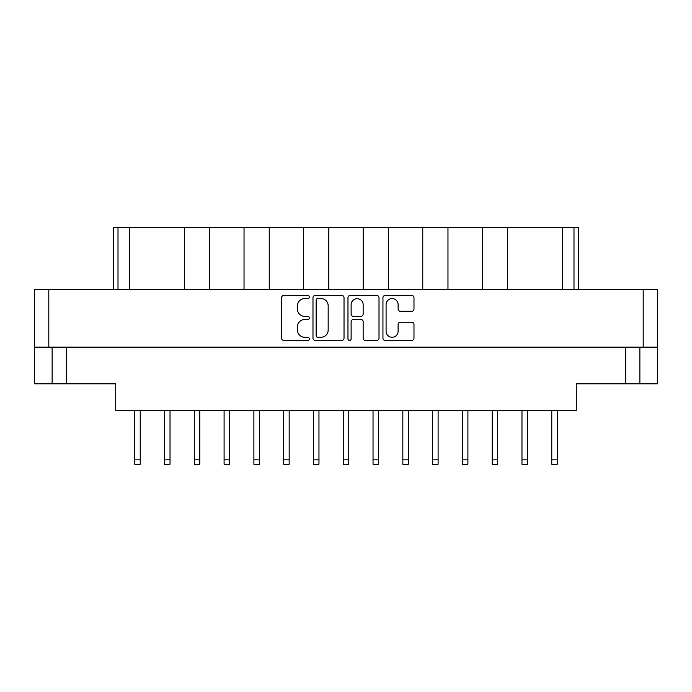 <?xml version="1.0" encoding="UTF-8"?>
<svg xmlns="http://www.w3.org/2000/svg" width="692" height="692" viewBox="0 0 692 692"><rect width="100%" height="100%" fill="white"/><g stroke="black" fill="none" stroke-linecap="round" stroke-linejoin="round"><path stroke-width="1.04" d="M386.093 331.26A6.02 6.02 0 0 0 392.105 337.272A6.02 6.02 0 0 0 398.125 331.26L398.125 324.453A2.249 2.249 0 0 1 400.374 322.204L411.731 322.204A2.249 2.249 0 0 1 413.98 324.453L413.98 338.172A2.249 2.249 0 0 1 411.731 340.421L385.193 340.421A2.249 2.249 0 0 1 382.944 338.172L382.944 297.69A2.249 2.249 0 0 1 385.193 295.441L411.731 295.441A2.249 2.249 0 0 1 413.98 297.69L413.98 309.047A2.249 2.249 0 0 1 411.731 311.296L400.374 311.296A2.249 2.249 0 0 1 398.125 309.047L398.125 304.601A6.02 6.02 0 0 0 392.105 298.589A6.02 6.02 0 0 0 386.093 304.601L386.093 331.26M349.547 340.421A1.574 1.574 0 0 0 351.121 338.846L351.121 321.754A2.249 2.249 0 0 1 353.37 319.505L360.904 319.505A2.249 2.249 0 0 1 363.153 321.754L363.153 338.172A2.249 2.249 0 0 0 365.402 340.421L376.759 340.421A2.249 2.249 0 0 0 379.008 338.172L379.008 297.69A2.249 2.249 0 0 0 376.759 295.441L350.221 295.441A2.249 2.249 0 0 0 347.972 297.69L347.972 338.846A1.574 1.574 0 0 0 349.547 340.421M344.028 338.172L344.028 297.69A2.249 2.249 0 0 0 341.779 295.441L315.241 295.441A2.249 2.249 0 0 0 312.992 297.69L312.992 338.172A2.249 2.249 0 0 0 315.241 340.421L341.779 340.421A2.249 2.249 0 0 0 344.028 338.172M34.6 289.403L34.6 347.142L34.6 289.403L657.4 289.403L657.4 383.809L625.663 383.809L625.663 347.142M657.4 347.142L34.6 347.142L34.6 383.809L52.125 383.809L52.125 347.142M304.67 298.589L307.767 298.589A1.574 1.574 0 0 0 309.341 297.015A1.574 1.574 0 0 0 307.767 295.441L283.867 295.441A2.249 2.249 0 0 0 281.618 297.69L281.618 338.172A2.249 2.249 0 0 0 283.867 340.421L307.767 340.421A1.574 1.574 0 0 0 309.341 338.846A1.574 1.574 0 0 0 307.767 337.272L304.67 337.272A7.197 7.197 0 0 1 297.474 330.075L297.474 326.702A7.197 7.197 0 0 1 304.67 319.505L307.767 319.505A1.574 1.574 0 0 0 309.341 317.931A1.574 1.574 0 0 0 307.767 316.356L304.67 316.356A7.197 7.197 0 0 1 297.474 309.16L297.474 305.786A7.197 7.197 0 0 1 304.67 298.589M66.337 347.142L66.337 383.809L115.711 383.809L115.711 410.615L576.289 410.615L576.289 383.809L625.663 383.809M639.875 347.142L639.875 383.809M66.337 383.809L52.125 383.809M113.427 289.403L113.427 227.763L129.465 227.763L129.465 289.403M118.003 289.403L118.003 227.763M184.461 289.403L184.461 227.763L129.465 227.763M209.659 289.403L209.659 227.763L184.461 227.763M244.034 289.403L244.034 227.763L209.659 227.763M269.24 289.403L269.24 227.763L244.034 227.763M303.606 289.403L303.606 227.763L269.24 227.763M328.812 289.403L328.812 227.763L303.606 227.763M363.188 289.403L363.188 227.763L328.812 227.763M388.394 289.403L388.394 227.763L363.188 227.763M422.76 289.403L422.76 227.763L388.394 227.763M447.966 289.403L447.966 227.763L422.76 227.763M482.341 289.403L482.341 227.763L447.966 227.763M507.539 289.403L507.539 227.763L482.341 227.763M562.535 289.403L562.535 227.763L507.539 227.763M562.535 227.763L573.997 227.763L573.997 289.403M578.573 289.403L578.573 227.763L578.573 289.403M573.997 227.763L578.573 227.763M317.714 298.589A1.574 1.574 0 0 0 316.14 300.164L316.14 335.698A1.574 1.574 0 0 0 317.714 337.272L320.976 337.272A7.197 7.197 0 0 0 328.172 330.075L328.172 305.786A7.197 7.197 0 0 0 320.976 298.589L317.714 298.589M363.153 304.714A6.02 6.02 0 0 0 357.133 298.702A6.02 6.02 0 0 0 351.121 304.714L351.121 314.107A2.249 2.249 0 0 0 353.37 316.356L360.904 316.356A2.249 2.249 0 0 0 363.153 314.107L363.153 304.714M557.268 410.615L557.268 464.237L551.766 464.237L551.766 410.615M408.323 410.615L408.323 464.237L402.83 464.237L402.83 410.615M467.904 410.615L467.904 464.237L462.403 464.237L462.403 410.615M527.477 410.615L527.477 464.237L521.976 464.237L521.976 410.615M140.234 410.615L140.234 464.237L134.732 464.237L134.732 410.615M199.806 410.615L199.806 464.237L194.314 464.237L194.314 410.615M259.388 410.615L259.388 464.237L253.886 464.237L253.886 410.615M318.96 410.615L318.96 464.237L313.459 464.237L313.459 410.615M170.024 410.615L170.024 464.237L164.523 464.237L164.523 410.615M229.597 410.615L229.597 464.237L224.096 464.237L224.096 410.615M289.17 410.615L289.17 464.237L283.677 464.237L283.677 410.615M348.751 410.615L348.751 464.237L343.249 464.237L343.249 410.615M378.541 410.615L378.541 464.237L373.04 464.237L373.04 410.615M438.114 410.615L438.114 464.237L432.612 464.237L432.612 410.615M497.686 410.615L497.686 464.237L492.194 464.237L492.194 410.615M48.803 289.403L48.803 347.142M643.197 347.142L643.197 289.403M557.268 459.817L551.766 459.817M408.323 459.817L402.83 459.817M467.904 459.817L462.403 459.817M527.477 459.817L521.976 459.817M140.234 459.817L134.732 459.817M199.806 459.817L194.314 459.817M259.388 459.817L253.886 459.817M318.96 459.817L313.459 459.817M170.024 459.817L164.523 459.817M229.597 459.817L224.096 459.817M289.17 459.817L283.677 459.817M348.751 459.817L343.249 459.817M378.541 459.817L373.04 459.817M438.114 459.817L432.612 459.817M497.686 459.817L492.194 459.817"/></g></svg>
